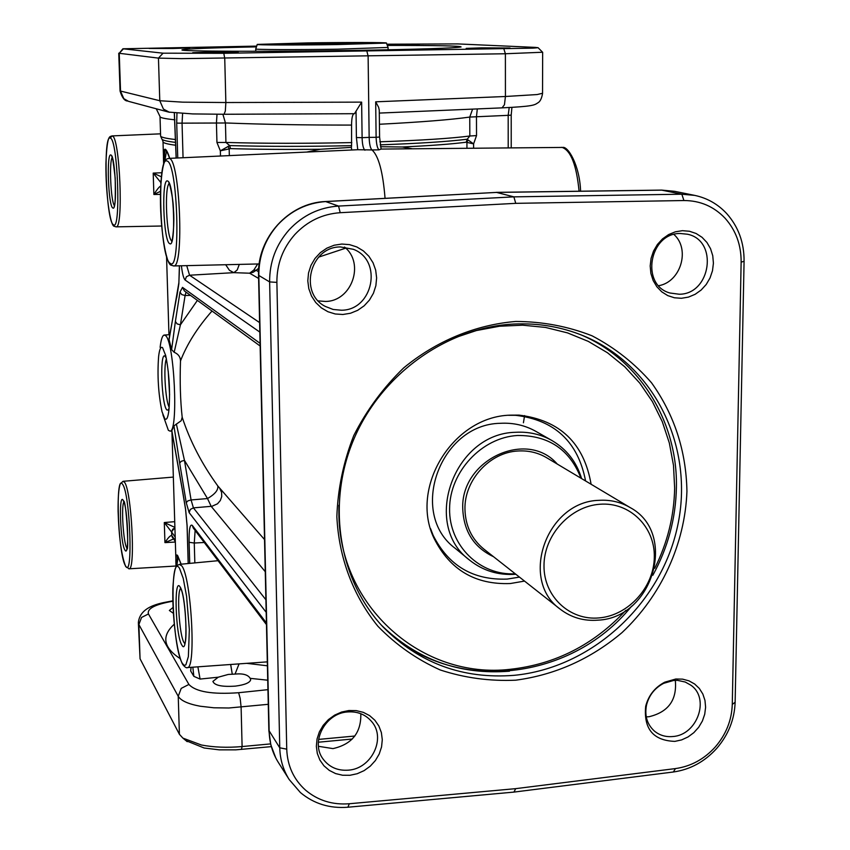 <?xml version="1.0" encoding="UTF-8"?>
<svg xmlns="http://www.w3.org/2000/svg" width="850" height="850" viewBox="0 0 850 850"><rect width="100%" height="100%" fill="white"/><g stroke="black" fill="none" stroke-linecap="round" stroke-linejoin="round"><path stroke-width="1.27" d="M169.596 394.878L168.226 371.142M166.409 358.902C163.296 365.532 165.346 400.998 169.203 407.235M169.118 408.159L168.162 410.104L166.866 409.944C161.596 405.439 159.577 352.484 164.836 356.022L166.228 357.978M162.562 347.661L165.665 355.438C169.182 372.927 170.298 390.957 168.991 409.519C168.077 417.499 166.685 420.559 164.794 418.71L162.021 411.708C158.334 393.848 157.208 375.413 158.621 356.405C159.492 349.201 160.799 346.279 162.562 347.661M162.871 414.694L168.364 430.323L170.021 431.109C178.691 432.151 174.324 340.723 165.41 335.516L164.103 335.059C162.339 335.601 161.011 339.703 160.119 347.353M181.167 564.188L177.65 555.613C175.992 553.318 175.472 557.133 176.077 567.067M169.734 158.355C167.971 152.809 166.462 149.759 165.197 149.196C163.625 149.058 163.115 154.052 163.667 164.188M164.602 161.819C164.262 154.381 164.656 150.45 165.803 150.025L165.771 150.025C166.334 152.352 164.061 144.022 169.671 158.355M166.568 150.896L164.613 161.787M178.149 556.633L176.779 565.994M176.938 563.369L177.491 555.666M174.898 527.414L164.294 522.538L171.647 532.079L172.72 529.231L174.909 527.935M171.488 531.898L174.909 527.627M175.334 541.726L171.594 535.404C170.064 535.691 167.843 538.092 164.942 542.619L175.344 542.045M174.718 521.666L164.294 522.538L164.942 542.619L173.432 539.017M173.4 613.339L169.363 610.481L173.071 607.442M250.197 678.343L250.686 679.777C249.836 682.773 244.736 684.877 235.397 686.12C221.935 687.002 214.444 685.429 212.904 681.403L218.227 677.206L228.268 674.443L235.057 674.082C242.962 673.317 248.009 674.73 250.197 678.343L267.729 680.202M197.88 666.836L200.079 679.065L193.843 676.345L190.666 670.947L190.931 669.407M185.991 740.658L204.159 748L219.226 749.849L235.854 749.849L271.309 746.629M318.336 742.22L352.283 739.032M270.598 743.899L242.101 746.555C227.29 747.851 213.722 747.331 201.376 744.993L182.888 738.108L179.403 734.294L140.059 658.793L138.38 622.965M138.359 622.338L138.879 624.548L178.234 696.278C180.859 700.697 188.201 704.013 200.249 706.233L213.839 707.784L228.873 707.997L268.281 704.31M357.255 43.69L357.244 42.978L371.142 43.201M371.131 42.776L377.751 43.106L331.659 44.264L279.979 44.168L357.244 42.978M307.572 42.904C346.428 42.319 388.641 42.383 386.431 43.063L337.089 44.561C296.767 45.178 254.32 45.082 257.274 44.412L307.572 42.904M388.057 47.441L337.546 49.194C296.395 49.852 253.013 49.682 255.754 48.917L257.252 44.476M251.356 51.276L255.797 51.181M388.099 49.714L392.551 49.714M256.456 46.867C210.311 47.834 185.534 48.833 182.123 49.863C177.236 51.425 268.441 51.797 355.874 50.384C419.741 49.3 454.803 48.153 461.072 46.941C460.923 45.889 436.326 45.379 387.313 45.422M386.856 44.2L457.693 43.913L535.404 47.398L538.092 47.706L533.056 48.142L223.794 53.295L163.062 53.189L122.91 48.779L256.7 46.112M219.629 52.806L238.191 52.179L211.395 52.052L192.684 52.7L219.629 52.806M172.709 48.492L189.667 47.951L166.218 47.887L149.164 48.439L172.709 48.492M494.817 48.514L510.064 48.004L481.567 47.866L466.183 48.386L494.817 48.514M419.114 44.795L394.262 44.731L419.114 44.795M122.878 48.811L119.244 53.295L158.451 58.119L181.475 58.639L505.389 53.752L542.597 52.243M224.102 114.261L354.471 113.698L361.632 102.127L225.856 102.531L182.739 102.159L159.779 100.725L120.062 90.95L118.756 53.189M542.555 93.266L537.168 94.552L505.431 96.496L375.689 101.819L378.601 107.238L379.27 110.149M176.959 113.199L176.704 123.037L178.585 123.165L182.049 123.154L182.601 113.539M267.399 665.794L246.766 663.34M235.057 674.082L239.052 663.893M230.477 148.612C257.359 149.398 287.364 149.611 320.514 149.249L351.369 147.369L351.581 145.658C307.126 146.614 266.507 146.593 229.712 145.584L220.352 150.833L230.477 148.612L229.712 145.584L225.93 142.449L225.441 122.953L222.891 114.272M379.429 124.259C420.824 122.124 450.936 119.723 469.752 117.066L469.827 136L467.234 139.209L466.225 142.205L473.588 143.884L467.936 139.878L466.926 142.333L466.947 148.251M472.6 109.119L469.752 117.066L508.183 115.334L508.204 147.847M366.86 51.096L368.114 56.047L369.155 137.381L362.111 137.679L361.632 102.127M354.854 736.026L318.612 739.404M160.703 185.991C159.131 186.862 156.857 189.688 153.882 194.491L160.448 194.384M161.861 172.731L153.202 173.113L160.607 182.261L161.064 180.179M181.401 265.763C182.389 273.902 183.632 278.662 185.151 280.054L186.384 276.739L189.561 275.219L186.724 265.636M225.686 264.722L229.415 270.279L233.824 272.659L249.613 273.211L253.077 272.308L256.126 270.311L253.852 270.034L249.613 273.211L258.602 278.428M212.011 311.015C197.381 327.675 186.883 344.314 180.498 360.942C180.391 356.915 178.288 354.025 174.176 352.283L171.604 349.626L168.991 339.267L176.673 296.873M509.203 107.525L508.183 115.334L511.211 115.111L511.222 147.826M194.841 562.902L194.268 543.023L195.128 530.442M188.243 563.518L187.127 525.821L185.555 508.884L182.644 491.257M182.484 490.748L171.764 430.801L173.942 425.871L181.22 420.697L182.187 417.233C189.954 440.98 201.811 463.866 217.77 485.902C218.503 489.897 215.082 494.116 207.517 498.557L211.193 506.356L265.264 571.71M265.901 599.771L193.417 507.875L191.08 499.949L184.45 460.349L181.241 461.284L179.679 463.091L186.246 502.679L189.136 512.603L266.188 612.319M169.033 339.957L178.819 283.007M579.073 191.229C576.555 165.272 570.934 150.673 562.211 147.433L381.108 149.069L378.962 149.855C377.326 148.208 376.369 144.032 376.114 137.307L369.155 137.381C369.368 144.096 370.313 148.282 371.971 149.94L378.962 149.855M385.05 198.326C382.936 171.87 378.569 155.741 371.971 149.94L357.808 149.717L168.884 158.387M364.916 150.238C363.237 148.601 362.302 144.415 362.111 137.679L356.405 137.541L357.765 149.717M260.079 343.336L182.495 287.374L179.988 292.103L181.741 294.589L185.098 295.524L186.065 292.156M179.988 292.103L175.398 321.438L177.108 323.903L180.413 324.828L185.098 295.524L190.506 295.386M174.176 352.283L180.413 324.828L197.391 300.39M186.246 502.679L187.839 500.894L191.08 499.949L207.517 498.557L184.45 460.349L176.354 423.969M264.541 539.58L217.77 485.902M180.498 360.942C179.786 381.99 180.349 400.754 182.187 417.233M172.603 537.837L171.594 535.404M161.373 176.779L153.202 173.113L153.882 194.491L160.512 191.303M160.607 182.261L161.022 180.721M318.442 746.3L332.977 748.606C352.027 744.292 361.303 732.657 360.814 713.713M318.283 300.9L325.454 301.442C351.709 301.41 365.118 263.362 344.526 247.042M348.5 770.153C337.716 770.939 329.237 767.231 323.064 759.008C310.133 742.135 325.189 713.203 347.597 711.939C357.595 711.248 365.649 714.499 371.769 721.703C386.283 738.236 371.609 768.687 348.5 770.153M341.402 310.229L333.136 309.464L325.412 306.467C298.456 293.197 310.101 246.606 340.425 246.936L353.356 249.305C383.116 260.376 373.182 310.303 341.402 310.229M348.946 710.515L341.594 712.045L334.634 715.126L328.397 719.621L323.234 725.305L319.377 731.871L317.05 739.001L316.349 746.321L317.305 753.461L319.887 760.07L323.946 765.808L329.279 770.387L335.601 773.585L342.603 775.242L349.945 775.285L357.234 773.713L364.129 770.621L370.292 766.137L375.402 760.516L379.217 754.014L381.554 746.959L382.288 739.702L381.374 732.594L378.866 726.006L374.882 720.247L369.612 715.615L363.322 712.353L356.32 710.621L348.946 710.515M341.817 244.046L334.146 245.236L326.868 248.147L320.365 252.631L314.978 258.474L310.962 265.37L308.529 272.967L307.796 280.882L308.816 288.703L311.514 296.044L315.754 302.536L321.321 307.849L327.93 311.727L335.24 313.979L342.901 314.489L350.508 313.246L357.701 310.314L364.129 305.841L369.453 300.061L373.437 293.239L375.87 285.717L376.624 277.886L375.679 270.109L373.054 262.777L368.889 256.275L363.386 250.909L356.819 246.957L349.509 244.63L341.817 244.046M741.136 262.151L732.275 704.438C731.722 720.279 726.049 734.464 715.275 746.969C704.172 759.188 690.901 766.392 675.463 768.581L515.706 788.651L349.297 803.749C332.52 805.035 317.974 800.53 305.649 790.224C293.686 779.503 287.385 765.808 286.737 749.148L276.888 282.381C276.781 264.191 282.774 248.232 294.854 234.515C307.36 221.202 322.479 213.934 340.202 212.702L515.748 203.341L683.921 200.536C700.156 200.568 713.872 206.465 725.082 218.227C735.898 230.361 741.253 245.002 741.136 262.151L744.079 261.29C744.207 242.643 738.395 226.706 726.633 213.499C717.825 204.074 707.168 198.039 694.684 195.383L681.838 194.204L513.878 196.86L338.555 206.072C319.26 207.389 302.802 215.294 289.181 229.787C276.016 244.736 269.503 262.108 269.631 281.924L279.756 747.819C280.075 759.443 283.22 770.015 289.181 779.524L300.39 792.54C313.809 803.739 329.641 808.637 347.894 807.224L513.931 792.094L515.706 788.651M674.868 741.381L681.626 739.904L688.043 736.95L693.834 732.668L698.689 727.26L702.387 721.023L704.724 714.234L705.606 707.253L704.969 700.4L702.854 694.046L699.348 688.479L694.641 684.006L688.946 680.839L682.561 679.139L675.793 679.012L664.785 682.168C654.872 687.374 648.497 695.417 645.681 706.297C643.546 728.896 653.278 740.594 674.868 741.381M681.424 298.286L688.447 297.107L695.13 294.312L701.154 290.031L706.212 284.484L710.048 277.939L712.491 270.736L713.416 263.213L712.757 255.744L710.558 248.71L706.924 242.462L702.026 237.299L696.107 233.495L689.467 231.253L682.423 230.679L675.357 231.806L668.599 234.589L662.511 238.893L657.401 244.481L653.523 251.09L651.079 258.379L650.186 265.965L650.888 273.477L653.161 280.532L656.869 286.769L661.821 291.879L667.771 295.609L674.422 297.776L681.424 298.286M515.716 680.191C555.199 674.889 590.633 659.037 621.998 632.623C661.173 595.861 684.994 544.213 686.938 491.311C686.162 450.957 674.369 414.8 651.578 382.851C634.759 363.46 614.911 347.777 592.046 335.803C567.864 326.326 542.438 321.544 515.737 321.459C475.543 324.785 436.422 340.914 403.707 367.88C383.297 387.621 366.647 410.178 353.77 435.54C343.432 461.954 337.79 489.005 336.855 516.715C338.853 557.898 353.303 596.062 377.963 626.322C396.047 644.874 416.787 659.419 440.183 669.949C464.578 677.928 489.759 681.339 515.716 680.191M278.418 762.556L278.396 762.514C272.563 753.206 269.493 742.868 269.163 731.489L258.825 275.719C258.687 256.349 265.019 239.371 277.844 224.761C291.104 210.587 307.147 202.852 325.954 201.556L496.549 192.408L325.688 201.514M513.931 792.094L673.338 772.002C690.136 769.611 704.576 761.781 716.646 748.489C728.365 734.889 734.528 719.472 735.133 702.238L744.079 261.29M679.235 294.238L670.013 293.016C640.39 285.26 649.092 233.144 680.117 233.484L687.469 234.228C718.579 240.423 711.014 294.323 679.235 294.238M672.775 736.525C665.752 737.162 659.643 735.356 654.426 731.096C647.084 724.402 644.449 715.689 646.542 704.979C649.071 695.204 654.798 687.99 663.701 683.315L673.593 680.468L677.599 680.383L685.227 682.029L690.795 685.153C710.271 698.371 697.298 735.165 672.775 736.525M646.255 716.858L648.975 716.741C668.366 712.098 677.142 699.964 675.314 680.361M513.921 675.346C462.74 679.299 419.167 663.223 383.212 627.109C338.789 580.263 326.177 503.912 353.983 438.834C381.756 373.766 447.153 327.271 513.889 324.041C538.347 322.926 561.553 326.857 583.493 335.835C655.361 365.457 694.556 448.014 677.609 526.012C661.045 604.106 591.483 668.079 513.921 675.346M509.469 671.202C459.627 675.07 416.936 659.706 381.374 625.133C447.228 695.109 569.691 683.251 631.603 606.156M591.101 484.256C583.982 443.179 559.948 420.123 518.978 415.108L510.244 415.161C453.071 416.457 409.264 487.56 434.138 538.507C449.916 569.861 475.309 584.864 510.319 583.536L524.524 581.092M430.557 528.647L433.107 535.256C448.449 565.749 473.142 580.359 507.195 579.084L519.467 577.107M585.576 480.962C578.074 441.883 554.742 419.996 515.578 415.31L508.502 415.289M581.612 478.592C576.534 461.89 566.631 449.193 551.905 440.502L535.904 431.386C525.056 425.287 513.23 422.599 500.427 423.3C439.769 424.076 407.894 513.719 455.398 548.484L469.636 560.161C482.981 570.764 498.344 575.471 515.716 574.26L515.833 574.26M551.905 440.502C540.855 434.297 528.796 431.556 515.727 432.289C453.858 433.16 421.217 524.747 469.636 560.161M580.975 478.21C569.776 449.565 548.643 435.317 517.576 435.476C481.674 437.453 449.692 471.835 449.586 508.746C448.97 545.7 479.868 575.758 515.259 573.803M597.943 620.16C653.119 618.014 677.864 533.014 630.201 507.599C620.713 502.021 610.258 499.598 598.857 500.342C546.423 501.553 518.861 580.231 560.309 609.237C571.264 617.599 583.812 621.244 597.943 620.16M599.983 504.241C570.286 506.143 543.83 535.213 544 565.845C543.724 596.509 569.766 620.744 599.101 617.907C628.437 615.517 654.117 587.106 654.319 556.952C654.946 526.756 629.68 501.872 599.983 504.241M658.686 285.706C680.765 282.03 690.582 249.209 673.923 234.451M515.748 203.341L513.878 196.86L496.549 192.408L661.991 190.145L674.645 191.324L694.684 195.383M318.612 257.125L345.727 248.147M258.559 271.681L256.126 270.311L258.74 268.186M257.667 263.978L253.852 270.034M320.376 149.249L306.797 152.054M351.369 147.369L351.698 149.993M239.307 264.403L237.203 269.981L233.824 272.659L189.561 275.219L259.611 322.607M412.399 148.771L402.337 146.997M380.524 146.71L402.199 146.997C430.493 145.669 451.828 144.075 466.225 142.205M156.251 108.768L160.012 116.503C159.502 117.619 164.486 118.724 174.972 119.829M467.936 139.878L467.234 139.209C448.513 141.557 419.496 143.438 380.194 144.84M229.341 155.614L229.171 148.803L228.012 146.327M351.581 145.658L351.571 125.078C351.613 118.511 352.399 114.718 353.94 113.698M183.058 157.739L182.049 123.154L226.302 122.984C263.872 124.429 305.628 125.12 351.571 125.078M162.159 139.421L163.009 141.482C162.541 142.832 166.791 144.096 175.759 145.254M175.302 540.579L171.753 535.553L171.647 532.079L175.196 537.072M128.839 568.82L129.2 568.799C135.713 569.426 131.389 489.94 124.472 482.226L123.006 481.312L120.211 483.969C118.681 488.399 117.98 497.484 118.086 511.233C118.926 537.391 121.476 555.847 125.715 566.589L129.2 568.799L176.088 566.015M122.581 484.309C130.22 493.595 133.259 581.379 125.471 565.739C118.065 554.763 115.058 471.75 122.581 484.309M267.941 689.658L238.627 692.718C212.351 694.599 195.776 691.836 188.902 684.441L148.442 613.966C146.901 608.621 155.04 604.371 172.858 601.216M200.079 679.065L218.227 677.206M174.271 624.197C161.234 636.108 163.253 647.604 180.306 658.686M238.627 692.718L240.178 698.381L241.113 707.189L242.101 746.555L241.411 749.434M179.403 734.294L178.234 696.278L181.209 688.394L188.902 684.441M148.442 613.966L141.536 617.461L138.879 624.548L140.059 658.793M232.284 674.263L230.669 664.487M169.426 112.274L163.434 109.087L159.779 100.725L158.451 58.119L163.062 53.189M503.859 48.907L505.389 53.752L505.431 96.496L504.454 104.731L502.063 107.865L379.302 113.082M351.826 142.587C305.554 143.576 263.585 143.523 225.93 142.449L216.941 142.46L216.431 122.974L217.016 114.272M379.259 109.82L379.589 137.009L376.114 137.307L375.689 101.819M168.683 112.104L128.573 101.363L123.834 98.674L120.541 91.216L119.244 53.295L123.346 48.917M354.471 113.698L224.028 114.272L225.324 111.052L225.856 102.531L224.74 58.321L223.794 53.295M126.937 548.122L126.809 547.921C123.42 543.309 121.04 506.186 123.866 502.053M124.907 549.992C129.636 559.173 127.787 506.122 123.154 500.236C118.522 492.203 120.36 543.479 124.907 549.992M112.795 207.963C117.491 212.33 115.515 155.858 110.925 155.051C106.335 151.874 108.29 206.327 112.795 207.963M115.983 226.865L116.131 226.854C123.686 228.799 119.818 136.446 112.274 135.979L110.351 137.721M114.389 205.466C110.829 201.673 108.991 161.606 112.2 157.516M110.319 138.114C117.895 138.975 121.125 232.486 113.39 224.697C106.059 221.616 102.861 133.514 110.319 138.114M176.704 123.037L177.746 157.983M185.151 280.054L259.824 332.095M176.205 158.058L174.377 112.976M176.715 297.574L178.851 283.772L179.403 265.806M175.398 321.438L171.604 349.626M511.201 115.09L511.923 107.376M184.779 643.482L184.078 642.621C179.308 635.917 176.524 591.696 180.657 588.466M181.847 645.076C188.392 657.56 186.543 595.393 180.072 586.936C173.666 576.066 175.536 635.8 181.847 645.076M179.499 568.299L183.239 578.393L186.575 596.264L189.337 629.457L188.381 656.551L185.852 664.891L184.206 665.401L182.41 663.446C172.157 647.859 169.097 551.331 179.499 568.299M186.926 667.633L187.637 667.569C196.339 667.388 191.08 576.651 181.73 565.845L179.254 564.368C177.161 566.312 174.494 562.116 172.869 588.242C172.146 614.423 176.439 652.874 182.686 664.445C185.013 667.303 186.66 668.344 187.637 667.569L267.314 661.863M192.844 667.197L193.843 676.345M204.255 542.491L194.268 543.023L189.104 542.289L189.731 563.38M193.258 527.977L192.323 525.438C190.007 523.696 188.934 529.306 189.104 542.289M266.433 622.997L192.323 525.438M190.666 670.947L191.112 667.324M182.495 490.397L171.827 430.684M173.942 425.871L179.679 463.091M219.863 488.623L221.584 492.384L221.733 496.559L220.299 500.554L217.494 503.806L212.043 506.249L193.417 507.875L190.336 509.416L189.136 512.603M178.851 283.772L178.883 282.636M173.464 265.954L173.772 265.944C184.248 267.877 179.913 159.587 169.384 158.493L168.683 158.398C166.558 159.598 162.339 155.731 160.501 191.452C159.577 225.877 165.994 265.041 171.232 265.211L173.772 265.944L259.186 263.936M167.078 161.022C177.778 162.722 181.039 273.785 170.202 263.309C159.917 258.549 156.644 155.04 167.078 161.022M167.684 181.061C161.266 176.874 163.264 241.007 169.596 243.567C176.173 249.422 174.176 182.474 167.684 181.061M171.785 240.975C166.547 238.319 164.199 186.788 169.203 183.621M356.044 111.541L356.405 137.541M168.725 112.104L192.684 113.921L223.922 114.261M182.495 287.374L184.354 290.913L260.142 346.014M160.82 183.855L160.905 182.399M175.674 142.407C167.259 141.398 162.658 140.303 161.883 139.124L160.618 136.074M325.507 201.524L338.555 206.072L340.202 212.702M286.737 749.148L279.756 747.819L268.866 730.394L258.538 275.442M675.463 768.581L673.338 772.002M654.723 568.331C667.463 542.863 674.103 516.131 674.645 488.155L673.487 465.332L669.343 443.031L662.278 421.642L652.386 401.561L639.816 383.169L624.771 366.796L607.495 352.771L588.296 341.381L567.503 332.881L545.509 327.431L522.697 325.189L499.513 326.23L476.414 330.544L453.836 338.087M338.906 505.251L338.874 512.337C338.714 606.666 422.408 679.724 510.351 669.29C555.39 664.317 593.874 644.683 625.802 610.396M557.249 464.047C526.915 428.825 460.307 460.02 462.761 508.98C463.824 531.611 474.077 547.517 493.531 556.707M630.201 507.599L546.656 457.725C537.986 452.636 528.477 450.383 518.128 450.989C489.749 452.211 464.206 480.144 464.961 509.246C465.396 525.821 471.686 539.102 483.831 549.079L560.309 609.237M349.297 803.749L347.894 807.224M732.275 704.438L735.133 702.238M496.262 192.366L661.491 190.102L681.838 194.204L683.921 200.536M258.527 275.294L269.631 281.924L276.888 282.381M175.589 139.549C165.102 138.369 160.097 137.073 160.607 135.671L160.023 116.843M473.609 148.187L473.588 143.884L476.531 135.596L469.827 136C451.074 138.433 421.079 140.367 379.822 141.801M476.531 135.596L476.467 116.716L477.307 108.917M216.941 142.46L220.352 150.833L220.49 156.018M325.539 201.514L325.55 201.514C288.671 202.831 256.987 237.851 258.538 275.294L258.538 275.262M169.777 334.677L164.433 335.038M163.019 141.918L163.699 164.071M166.547 256.381L168.959 334.73M171.955 431.864L176.12 567.003M177.533 555.645L181.124 564.198M123.335 481.281L173.347 477.084M386.431 43.063L388.089 47.526L388.099 49.81M255.808 51.276L255.754 48.992M538.092 47.706L542.693 52.349M187.212 741.668L182.888 738.108M123.431 501.16L123.452 501.192C126.151 497.484 129.317 554.646 126.767 548.834L126.884 548.792M112.073 156.846L111.817 156.676C112.073 153.967 113.199 161.043 115.186 177.905C115.558 196.669 115.207 206.104 114.144 206.231L114.325 206.125M111.966 135.915L160.554 133.832M111.871 135.926C109.884 137.158 107.111 133.312 105.921 163.667C105.591 193.789 110.245 226.408 114.282 226.312L116.131 226.854L161.638 226.015M523.419 422.769L524.599 415.586M180.338 587.924L180.423 588.051C185.3 594.543 187.659 640.379 184.737 643.758L184.854 643.758M179.903 564.315L218.046 560.702M193.184 527.871L266.464 624.612M190.984 667.335L190.931 669.343M182.506 490.896L185.566 509.373L187.064 525.629L188.19 563.529M179.424 268.324L178.872 282.699M179.414 268.292L179.35 265.806M176.141 158.058L174.303 112.965M381.108 149.09L379.578 137.02M561.308 147.347L562.583 147.464C567.864 145.743 579.753 165.251 580.593 191.208M169.097 183.207L168.906 183.101C168.449 179.286 173.347 196.711 173.485 210.067C174.664 223.136 172.667 240.656 171.668 241.347L171.891 241.283M278.396 762.514L289.181 779.524M646.542 704.979L645.681 706.297M663.701 683.315L664.785 682.168M652.843 575.269C667.909 547.708 675.761 518.511 676.398 487.656C677.928 422.354 640.167 359.933 580.986 334.826M515.578 415.31L518.978 415.108M433.107 535.256L434.138 538.507M170.021 431.109L171.806 431.035M542.651 52.371L542.544 93.5C541.694 98.621 540.058 101.777 537.636 102.978C534.416 105.156 532.695 106.399 502.084 107.865M127.543 101.033C124.525 100.906 122.028 97.569 120.062 91.014M172.847 600.822C164.231 602.724 140.292 604.648 138.369 622.476M275.761 757.903L270.821 744.823L268.887 730.819M661.683 190.102L674.645 191.324"/></g></svg>

